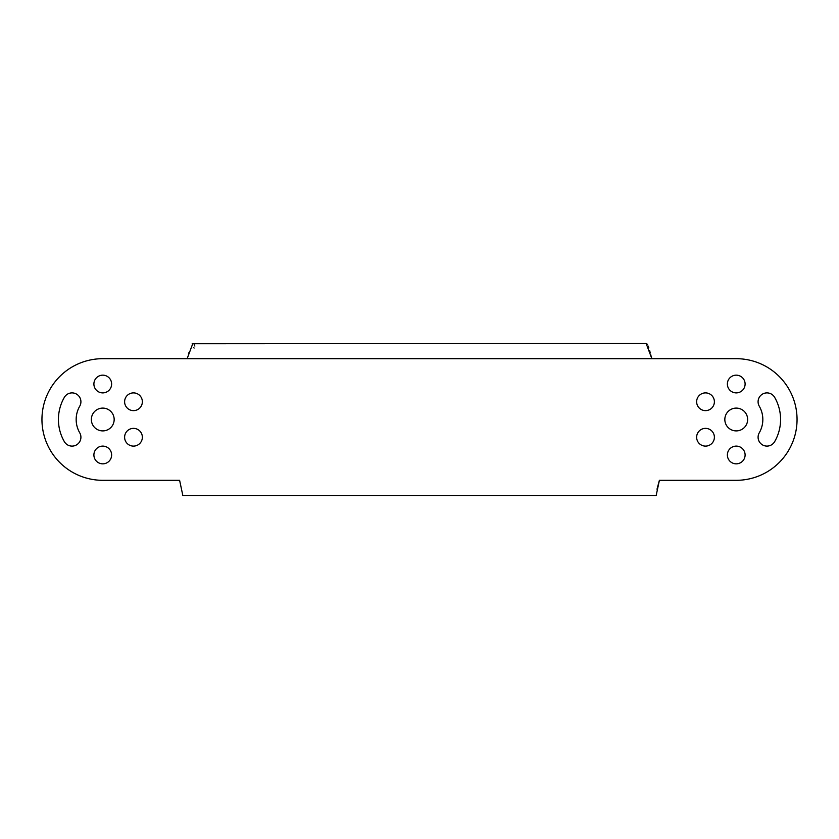<?xml version="1.0" encoding="UTF-8"?>
<svg xmlns="http://www.w3.org/2000/svg" width="839" height="839" viewBox="0 0 839 839"><rect width="100%" height="100%" fill="white"/><g stroke="black" fill="none" stroke-linecap="round" stroke-linejoin="round"><path stroke-width="1.26" d="M183.689 495.513L182.839 495.513L179.609 480.317L102.767 480.317A60.817 60.817 0 0 1 41.95 419.5A60.817 60.817 0 0 1 102.767 358.683L187.139 358.683L102.767 358.683A60.817 60.817 0 0 0 41.95 419.5A60.817 60.817 0 0 0 102.767 480.317L179.609 480.317L182.839 495.513L656.161 495.513L659.391 480.317L657.01 489.179M736.233 480.317L659.391 480.317L736.233 480.317A60.817 60.817 0 0 0 797.05 419.5A60.817 60.817 0 0 0 736.233 358.683L651.861 358.683L736.233 358.683M646.838 343.78L647.519 344.651M648.211 346.088L648.851 347.87M649.596 350.398L650.225 352.81M650.655 354.478L650.97 355.663M651.074 356.04L651.777 358.431M188.418 354.184L188.744 352.915M192.162 343.78L192.792 343.487M192.844 343.487L187.139 358.683L651.861 358.683L646.156 343.487L193.494 343.749M194.187 344.609L194.889 346.056M79.726 432.798A8.872 8.872 0 0 1 76.475 444.922A8.872 8.872 0 0 1 64.362 441.671A44.341 44.341 0 0 1 64.362 397.329A8.872 8.872 0 0 1 76.475 394.078A8.872 8.872 0 0 1 79.726 406.202A26.607 26.607 0 0 0 79.726 432.798A26.607 26.607 0 0 1 79.726 406.202M193.526 347.503L194.124 348.059M114.167 419.5A11.4 11.4 0 0 1 102.767 430.9A11.4 11.4 0 0 1 91.357 419.5A11.4 11.4 0 0 1 102.767 408.1A11.4 11.4 0 0 1 114.167 419.5M111.629 454.979A8.872 8.872 0 0 1 102.767 463.841A8.872 8.872 0 0 1 93.895 454.979A8.872 8.872 0 0 1 102.767 446.107A8.872 8.872 0 0 1 111.629 454.979M142.357 437.234A8.872 8.872 0 0 1 133.485 446.107A8.872 8.872 0 0 1 124.612 437.234A8.872 8.872 0 0 1 133.485 428.372A8.872 8.872 0 0 1 142.357 437.234M142.357 401.766A8.872 8.872 0 0 1 133.485 410.628A8.872 8.872 0 0 1 124.612 401.766A8.872 8.872 0 0 1 133.485 392.893A8.872 8.872 0 0 1 142.357 401.766M111.629 384.021A8.872 8.872 0 0 1 102.767 392.893A8.872 8.872 0 0 1 93.895 384.021A8.872 8.872 0 0 1 102.767 375.159A8.872 8.872 0 0 1 111.629 384.021M745.105 384.021A8.872 8.872 0 0 1 736.233 392.893A8.872 8.872 0 0 1 727.371 384.021A8.872 8.872 0 0 1 736.233 375.159A8.872 8.872 0 0 1 745.105 384.021M64.362 441.671A44.341 44.341 0 0 1 64.362 397.329M745.105 454.979A8.872 8.872 0 0 1 736.233 463.841A8.872 8.872 0 0 1 727.371 454.979A8.872 8.872 0 0 1 736.233 446.107A8.872 8.872 0 0 1 745.105 454.979M714.388 437.234A8.872 8.872 0 0 1 705.515 446.107A8.872 8.872 0 0 1 696.643 437.234A8.872 8.872 0 0 1 705.515 428.372A8.872 8.872 0 0 1 714.388 437.234M714.388 401.766A8.872 8.872 0 0 1 705.515 410.628A8.872 8.872 0 0 1 696.643 401.766A8.872 8.872 0 0 1 705.515 392.893A8.872 8.872 0 0 1 714.388 401.766M758.089 437.234A8.872 8.872 0 0 1 759.274 432.798A26.607 26.607 0 0 0 759.274 406.202A8.872 8.872 0 0 1 764.665 393.197A8.872 8.872 0 0 1 774.638 397.329A44.341 44.341 0 0 1 774.638 441.671A8.872 8.872 0 0 1 758.089 437.234M747.643 419.5A11.4 11.4 0 0 1 736.233 430.9A11.4 11.4 0 0 1 724.833 419.5A11.4 11.4 0 0 1 736.233 408.1A11.4 11.4 0 0 1 747.643 419.5"/></g></svg>
